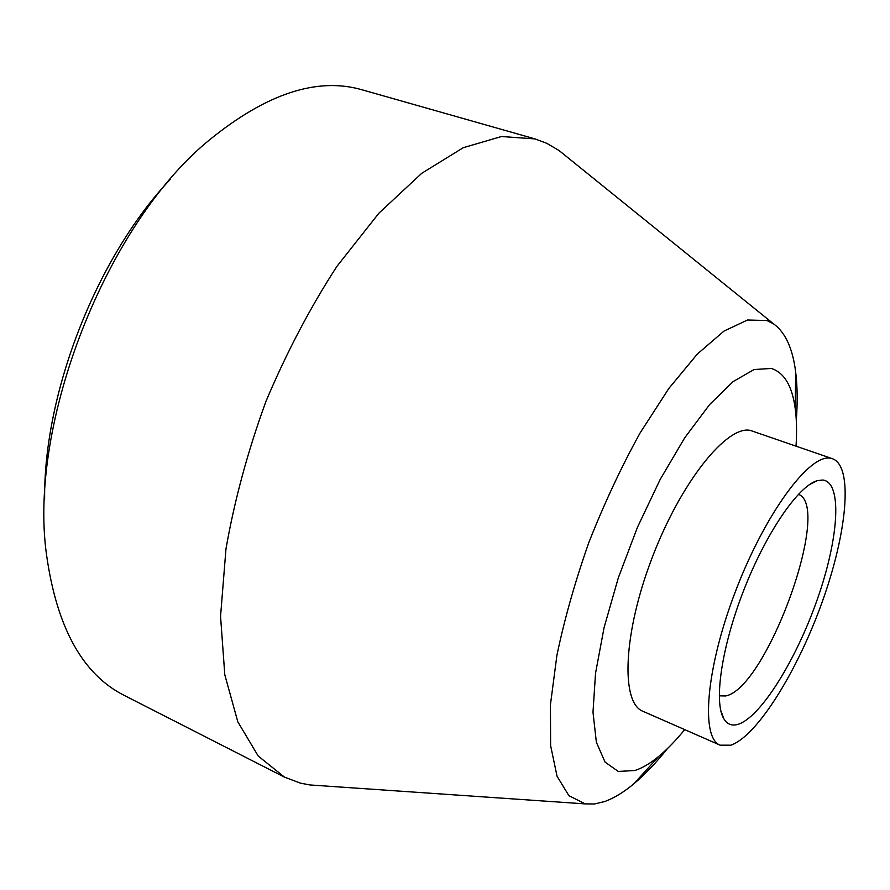 <?xml version="1.0" encoding="UTF-8"?>
<svg xmlns="http://www.w3.org/2000/svg" width="890" height="890" viewBox="0 0 890 890"><rect width="100%" height="100%" fill="white"/><g stroke="black" fill="none" stroke-linecap="round" stroke-linejoin="round"><path stroke-width="1.33" d="M738.077 724.338C731.914 726.196 727.152 724.304 723.781 718.675C713.569 701.988 721.634 646.418 744.118 589.314C766.501 532.164 798.397 485.951 817.231 480.667L822.738 480.01C842.719 482.235 838.758 538.405 817.465 598.914C796.405 659.446 760.817 717.218 738.077 724.338M719.254 695.835L725.584 695.947C766.323 688.827 832.762 506.243 798.375 494.328M796.038 446.057C796.939 432.184 796.672 419.78 795.26 408.866C792.267 386.104 784.301 372.632 771.341 368.449L754.075 369.539L733.149 381.576L709.586 404.594L684.71 437.824L660.113 479.565L637.462 527.28L618.35 577.766L604.087 627.561L595.521 673.341L592.996 712.256L596.367 742.249L605.067 762.118L618.25 771.441L634.926 770.506C642.435 768.037 650.39 763.308 658.811 756.344C667.289 749.313 675.91 740.402 684.699 729.622M667.433 748.601C656.141 762.752 644.972 774.456 633.914 783.734C623.656 792.289 613.877 798.23 604.566 801.567L594.542 803.981L585.197 803.893L568.888 795.66L557.04 776.214L550.621 745.631L550.432 704.78L556.895 655.396C564.482 619.006 575.174 581.259 588.991 542.132C604.31 503.328 621.342 466.927 640.11 432.941L668.868 388.418L697.382 353.998L724.048 331.047L747.556 320.011L766.98 320.545L773.655 323.927C785.358 332.426 792.69 348.402 795.638 371.853C797.429 386.171 797.651 402.347 796.305 420.392M832.606 458.773L750.326 430.404C726.752 425.175 680.85 482.135 652.047 557.986C623 633.769 620.642 702.955 642.903 711.277L720.144 745.175L730.846 745.197C757.346 736.019 797.629 670.793 822.227 601.863C847.024 532.988 853.577 466.605 832.606 458.773L830.292 458.216C809.377 453.956 765.267 513.296 735.641 590.927C705.815 668.501 700.452 738.044 720.144 745.175M566.707 156.707L559.087 150.555L546.872 143.357L535.035 138.907L501.493 136.515L463.245 147.707L421.715 173.316L378.84 213.255L336.909 266.377C310.165 307.606 286.491 352.663 265.887 401.535C247.732 451.364 234.426 500.492 225.971 548.908L220.553 616.358L224.803 674.809L237.819 721.823L258.222 756.055L284.444 777.115L300.575 783.178L309.987 784.958L319.755 785.625M44.633 499.123C43.566 392.624 96.899 256.798 170.146 179.48M535.035 138.907L362.23 89.846C317.407 76.796 266.41 93.55 209.25 140.097C106.455 223.746 28.079 423.351 46.502 554.581C56.715 627.595 82.681 674.564 124.422 695.502L284.444 777.115M720.711 710.32L723.781 718.675M809.299 484.705L817.231 480.667M795.26 408.866L795.638 371.853M658.811 756.344L633.914 783.734M773.655 323.927L559.087 150.555M585.197 803.893L309.987 784.958"/></g></svg>
